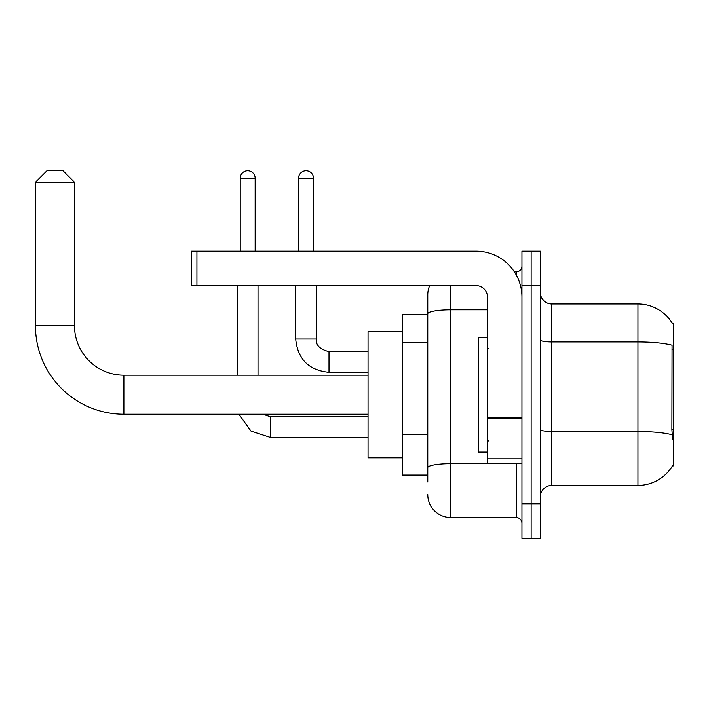 <?xml version="1.0" encoding="UTF-8"?>
<svg xmlns="http://www.w3.org/2000/svg" width="709" height="709" viewBox="0 0 709 709"><rect width="100%" height="100%" fill="white"/><g stroke="black" fill="none" stroke-linecap="round" stroke-linejoin="round"><path stroke-width="1.06" d="M551.806 485.426L637.949 485.426A40.2 40.2 0 0 0 672.619 465.565L673.55 465.902L673.55 323.49L672.504 323.632A40.2 40.2 0 0 0 637.949 303.966A40.2 40.2 0 0 1 672.424 323.49A40.2 40.2 0 0 0 637.949 303.966L551.806 303.966A11.486 11.486 0 0 1 540.329 292.48A11.486 11.486 0 0 0 551.806 303.966L551.806 485.426A11.486 11.486 0 0 0 540.329 496.912M427.775 481.978L427.775 313.759L427.775 314.3L402.508 314.3L402.508 475.092L427.775 475.092M531.138 503.807L531.138 538.255L540.329 538.255L540.329 503.807L531.138 503.807L531.138 538.255L521.948 538.255L521.948 503.807L531.138 503.807L531.138 285.594L531.138 503.807M521.948 503.807L521.948 251.137L531.138 251.137L531.138 285.594L531.138 251.137L540.329 251.137L540.329 503.807M672.619 439.491L671.884 429.512L672.052 345.212A40.2 6.984 180 0 0 637.949 341.933L637.949 303.966A40.2 40.2 0 0 1 672.504 323.632M450.747 285.594L450.747 517.588L516.205 517.588L516.205 463.606M514.38 271.813L516.205 271.813A5.743 5.743 0 0 0 521.948 266.07M427.775 335.88L427.775 294.776A22.972 22.972 0 0 1 429.689 285.594M427.775 471.645L427.775 441.547M487.491 309.771L450.747 309.771A22.972 3.988 180 0 0 427.775 313.759L427.775 294.776M521.948 523.331A5.743 5.743 0 0 0 516.205 517.588M450.747 517.588A22.972 22.972 0 0 1 427.775 494.616M487.491 337.271L478.309 337.271L478.309 452.12L487.491 452.12M368.051 414.224L123.88 414.224A88.43 88.43 0 0 1 35.45 325.786L35.45 182.231L46.936 170.745L63.012 170.745L74.498 182.231L35.45 182.231M123.88 414.224L123.88 375.176A49.382 49.382 0 0 1 74.498 325.786L74.498 182.231M402.508 331.528L368.051 331.528L368.051 457.863L402.508 457.863M240.227 251.137L240.227 178.207A7.462 7.462 0 0 1 247.689 170.745A7.462 7.462 0 0 1 255.151 178.207L255.151 251.137M258.023 375.176L258.023 285.594M237.355 375.176L237.355 285.594M298.569 251.137L298.569 178.207A7.462 7.462 0 0 1 306.031 170.745A7.462 7.462 0 0 1 313.502 178.207L313.502 251.137M295.697 285.594L295.697 338.999L316.374 338.999L316.374 285.594M521.948 463.606L487.491 463.606L487.491 417.167L521.948 417.167M521.948 297.08A45.943 45.943 0 0 0 476.014 251.137L196.925 251.137L196.925 285.594L476.014 285.594A11.486 11.486 0 0 1 487.491 297.08L487.491 417.167M196.925 285.594L191.182 285.594L191.182 251.137L196.925 251.137M673.55 349.112L671.884 349.112M673.55 429.512L671.884 429.512M427.775 342.775L402.508 342.775M427.775 434.652L402.508 434.652M637.949 485.426L637.949 341.933L551.806 341.933A11.486 1.994 0 0 1 540.329 339.93M672.176 434.83A40.2 6.984 180 0 0 637.949 431.515L551.806 431.515A11.486 1.994 -0 0 1 540.329 429.512M540.329 285.594L521.948 285.594M518.199 463.606A5.743 1.001 0 0 1 516.205 463.668L450.747 463.668A22.972 3.988 180 0 0 427.775 467.656M516.205 274.835L516.205 271.813M35.45 325.786L74.498 325.786M368.051 437.533L270.661 437.533L251.021 431.134L238.889 414.224L251.021 431.134L270.661 437.533L251.021 431.134L238.889 414.224L251.021 431.134L270.661 437.533L251.021 431.134L238.889 414.224L251.021 431.134L270.661 437.533L270.661 416.883M240.227 178.207L255.151 178.207M368.051 372.305L329.003 372.305C308.796 370.302 297.691 359.206 295.697 338.999C297.691 359.206 308.796 370.302 329.003 372.305C308.796 370.302 297.691 359.206 295.697 338.999C297.691 359.206 308.796 370.302 329.003 372.305C308.796 370.302 297.691 359.206 295.697 338.999C297.691 359.206 308.796 370.302 329.003 372.305C308.796 370.302 297.691 359.206 295.697 338.999C297.691 359.206 308.796 370.302 329.003 372.305L329.003 351.646M298.569 178.207L313.502 178.207M521.948 418.159L487.491 418.159M487.491 458.865L521.948 458.865M488.643 348.757L487.491 347.605M488.643 440.635L487.491 441.787M368.051 375.176L123.88 375.176M262.933 414.224L270.661 416.865L262.933 414.224L270.661 416.865L262.933 414.224L270.661 416.865L262.933 414.224L270.661 416.865L368.051 416.865M238.889 414.224L251.021 431.134L270.661 437.533M329.003 351.629C319.883 349.333 315.673 345.123 316.374 338.999C315.673 345.123 319.883 349.333 329.003 351.629C319.883 349.333 315.673 345.123 316.374 338.999C315.673 345.123 319.883 349.333 329.003 351.629C319.883 349.333 315.673 345.123 316.374 338.999C315.673 345.123 319.883 349.333 329.003 351.629C319.883 349.333 315.673 345.123 316.374 338.999C315.673 345.123 319.883 349.333 329.003 351.629L368.051 351.629"/></g></svg>
